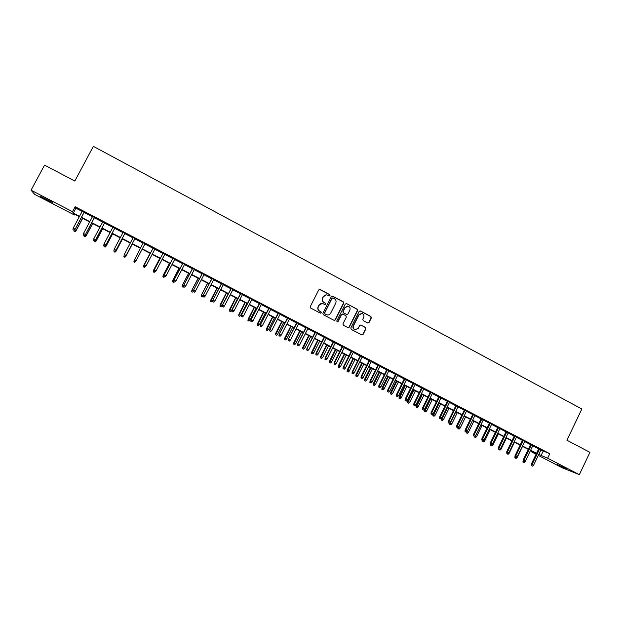 <?xml version="1.0" encoding="UTF-8"?>
<svg xmlns="http://www.w3.org/2000/svg" width="621" height="621" viewBox="0 0 621 621"><rect width="100%" height="100%" fill="white"/><g stroke="black" fill="none" stroke-linecap="round" stroke-linejoin="round"><path stroke-width="0.93" d="M330.015 295.588L329.712 294.602L320.11 289.495L318.736 289.937L310.244 306.65L310.686 308.063L320.327 313.131L321.29 312.813L320.987 311.835L319.737 311.175C318.076 310.073 317.61 308.575 318.348 306.681L319.054 305.291C319.924 303.824 321.181 303.258 322.827 303.599L324.83 304.562L325.652 304.197L325.35 303.211L324.108 302.551C322.446 301.449 321.981 299.943 322.718 298.057L323.425 296.667C324.278 295.223 325.513 294.657 327.127 294.967L329.208 295.953L330.015 295.588M329.246 295.969L329.782 295.58L329.479 294.595L319.52 289.378M320.459 313.186L321.065 312.79L320.762 311.812L319.737 311.175M324.861 304.569L325.427 304.181L325.125 303.195L324.108 302.551M557.557 464.725L566.15 468.607L557.557 464.725M46.979 200.032L40.093 196.151L52.785 202.555L46.979 200.032M367.679 322.998L369.021 322.547L371.35 317.921L370.923 316.531L360.49 310.981L359.14 311.424L350.803 327.997L351.23 329.386L361.864 334.967L363.06 334.447L365.87 328.835L365.443 327.453L360.801 325.016L359.629 325.544L358.232 328.323L355.057 329.72C353.365 328.928 352.837 327.632 353.473 325.815L358.961 314.917L362.051 313.504C363.797 314.273 364.348 315.577 363.704 317.432L362.788 319.248L363.215 320.63L367.679 322.998M74.784 214.268L74.404 214.982L34.745 194.427L31.05 190.189L44.549 165.116L74.815 181.053L93.367 146.354L581.861 409.006L566.911 440.227L589.95 452.36L579.331 474.646L562.339 467.854L538.306 455.395M31.05 190.189L72.486 211.683L73.286 213.057L79.519 216.294M540.891 450.015L549.802 453.71L75.141 206.708L72.486 211.683M549.802 453.71L547.644 458.205L579.331 474.646M343.724 303.227L343.297 301.829L332.709 296.194L331.335 296.644L322.897 313.31L323.331 314.715L333.966 320.304L335.332 319.854L343.724 303.227L343.048 301.814L332.15 296.085M348.994 327.135L357.323 310.578L356.896 309.188L346.65 303.615L357.16 309.211L357.587 310.601L349.243 327.174L348.055 327.694L349.243 327.174M342.443 314.032L341.317 314.568L342.924 314.148L345.92 315.732L346.347 317.129L342.947 323.859L343.382 325.257L348.055 327.694M341.558 314.599L338.018 321.616L337.18 321.988L338.018 321.616M346.65 303.615L345.292 304.057L336.761 320.956L337.18 321.988M84.262 212.141L82.282 211.117M94.516 217.474L92.568 216.465M104.716 222.784L102.799 221.782M114.862 228.062L112.975 227.084M124.961 233.317L123.105 232.347M135.005 238.542L133.181 237.595M145.011 243.743L143.21 242.811M154.978 248.928L153.17 247.989M164.899 254.09L163.075 253.143M174.765 259.221L172.933 258.274M184.584 264.336L182.737 263.374M194.357 269.413L192.502 268.451M204.084 274.474L202.213 273.504M213.756 279.504L211.877 278.534M223.381 284.519L221.495 283.533M232.96 289.502L231.066 288.509M242.5 294.463L240.583 293.469M251.986 299.392L250.061 298.398M261.425 304.306L259.493 303.304M270.818 309.196L268.877 308.187M280.172 314.055L278.216 313.038M289.471 318.899L287.515 317.874M298.732 323.712L296.76 322.687M307.946 328.509L305.967 327.477M317.121 333.275L315.126 332.243M326.242 338.026L324.247 336.986M335.324 342.753L333.322 341.705M344.368 347.45L342.35 346.402M353.365 352.13L351.339 351.082M362.322 356.796L360.281 355.732M371.234 361.43L369.185 360.366M380.099 366.041L378.049 364.977M388.932 370.636L386.867 369.565M397.712 375.208L395.647 374.129M406.46 379.757L404.38 378.67M415.162 384.283L413.081 383.196M423.832 388.793L421.737 387.698M432.457 393.279L430.353 392.185M441.034 397.743L438.923 396.64M449.581 402.183L447.462 401.081M458.081 406.608L455.954 405.505M466.55 411.017L464.415 409.907M474.98 415.395L472.829 414.285M483.363 419.757L481.213 418.639M491.716 424.104L489.558 422.979M500.021 428.428L497.856 427.302M508.296 432.728L506.123 431.603M516.532 437.013L514.351 435.88M524.729 441.283L522.54 440.142M532.888 445.529L530.699 444.38M75.141 206.708L75.894 208.159L82.127 211.404M84.107 212.429L92.413 216.752M94.361 217.761L102.644 222.07M104.561 223.071L112.828 227.371M114.714 228.349L122.958 232.634M124.813 233.605L133.034 237.882M134.858 238.829L143.063 243.09M144.864 244.03L153.014 248.276M154.831 249.215L162.927 253.422M164.751 254.377L172.785 258.553M174.617 259.508L182.59 263.653M184.437 264.616L192.355 268.73M194.21 269.7L202.066 273.783M203.936 274.754L211.73 278.813M213.608 279.792L221.348 283.813M223.242 284.798L230.919 288.788M232.821 289.782L240.443 293.741M242.353 294.734L249.921 298.67M251.839 299.671L259.353 303.576M261.286 304.585L268.738 308.458M270.678 309.468L278.076 313.318M280.024 314.335L287.376 318.154M289.332 319.171L296.621 322.967M298.592 323.991L305.827 327.748M307.806 328.781L314.987 332.514M316.982 333.555L324.108 337.257M326.11 338.298L333.182 341.977M335.193 343.025L342.21 346.673M344.228 347.729L351.199 351.354M353.225 352.41L360.149 356.004M362.183 357.067L369.053 360.638M371.094 361.701L377.91 365.241M379.967 366.312L386.736 369.829M388.793 370.908L395.507 374.401M397.58 375.472L404.248 378.942M406.328 380.021L412.942 383.467M415.03 384.554L421.605 387.97M423.701 389.056L430.213 392.449M432.325 393.543L438.791 396.912M440.902 398.007L447.33 401.352M449.449 402.455L455.83 405.769M457.956 406.879L464.283 410.171M466.418 411.281L472.705 414.549M474.848 415.659L481.081 418.903M483.231 420.021L489.426 423.243M491.584 424.368L497.732 427.566M499.897 428.692L505.999 431.867M508.172 432.992L514.227 436.144M516.408 437.277L522.416 440.405M524.605 441.539L530.575 444.644M532.764 445.785L538.686 448.867M541.015 449.751L538.811 448.603M536.102 454.254L531.685 451.964L536.327 453.78M531.995 451.32L531.685 451.964M79.341 216.628L73.651 213.678L74.404 214.982M536.412 453.609L530.481 450.535L525.141 461.651L524.108 462.552L522.898 461.97L524.108 462.552M528.285 449.394L522.308 446.297M520.119 445.164L514.103 442.043M511.921 440.91L505.859 437.766M503.685 436.641L497.576 433.474M495.403 432.348L489.255 429.158M487.097 428.04L480.895 424.826M478.744 423.708L472.496 420.471M470.353 419.361L464.066 416.101M461.923 414.991L455.589 411.707M453.462 410.597L447.073 407.291M444.954 406.188L438.519 402.858M436.408 401.756L429.926 398.403M427.822 397.308L421.294 393.924M419.198 392.837L412.623 389.429M410.528 388.342L403.906 384.911M401.826 383.832L395.15 380.37M393.077 379.291L386.355 375.806M384.29 374.735L377.514 371.226M375.457 370.163L368.633 366.623M366.592 365.559L359.714 361.996M357.673 360.941L350.749 357.347M348.723 356.299L341.744 352.681M339.718 351.633L332.693 347.985M330.683 346.945L323.595 343.273M321.593 342.233L314.459 338.53M312.464 337.498L305.276 333.772M303.296 332.747L296.054 328.99M294.082 327.966L286.786 324.185M284.822 323.168L277.471 319.357M275.514 318.34L268.109 314.498M266.161 313.496L258.701 309.623M256.768 308.621L249.246 304.725M247.329 303.723L239.753 299.796M237.835 298.81L230.205 294.851M228.303 293.865L220.61 289.875M218.724 288.897L210.977 284.876M209.091 283.906L201.289 279.854M199.419 278.891L191.555 274.808M189.692 273.845L181.767 269.739M179.919 268.777L171.939 264.639M170.1 263.692L162.058 259.516M160.234 258.569L152.129 254.369M150.313 253.43L142.147 249.192M140.346 248.26L132.133 244.006M130.309 243.052L122.073 238.79M120.218 237.827L111.966 233.543M110.072 232.565L101.805 228.28M99.88 227.278L91.59 222.978M89.641 221.969L81.32 217.66M538.756 454.44L547.644 458.205M81.506 217.319L89.82 221.627M91.768 222.644L100.059 226.944M101.984 227.938L110.251 232.231M112.145 233.209L120.396 237.486M122.252 238.448L130.48 242.718M132.312 243.665L140.525 247.926M142.325 248.858L150.492 253.096M152.3 254.036L160.404 258.235M162.236 259.182L170.278 263.358M172.11 264.305L180.098 268.451M181.945 269.405L189.871 273.512M191.726 274.474L199.589 278.557M201.46 279.528L209.269 283.572M211.148 284.55L218.895 288.563M220.781 289.549L228.474 293.531M230.375 294.517L238.006 298.476M239.923 299.469L247.492 303.397M249.417 304.399L256.939 308.295M258.872 309.297L266.331 313.163M268.272 314.172L275.677 318.014M277.634 319.031L284.985 322.842M286.949 323.859L294.245 327.64M296.217 328.664L303.459 332.421M305.447 333.446L312.635 337.18M314.622 338.212L321.756 341.907M323.758 342.947L330.846 346.619M332.856 347.667L339.881 351.307M341.899 352.355L348.878 355.973M350.912 357.028L357.836 360.615M359.877 361.678L366.747 365.241M368.796 366.305L375.62 369.844M377.677 370.908L384.446 374.416M386.51 375.488L393.233 378.973M395.305 380.052L401.981 383.514M404.061 384.593L410.691 388.024M412.779 389.111L419.354 392.519M421.449 393.605L427.978 396.99M430.081 398.084L436.563 401.445M438.674 402.54L445.11 405.878M447.229 406.972L453.609 410.287M455.744 411.389L462.078 414.673M464.213 415.783L470.508 419.043M472.651 420.161L478.892 423.398M481.05 424.516L487.244 427.729M489.402 428.847L495.558 432.037M497.724 433.163L503.833 436.33M506.006 437.456L512.069 440.6M514.25 441.733L520.266 444.853M522.455 445.987L528.432 449.084M530.629 450.225L536.56 453.299M75.894 208.159L73.286 213.057M543.158 451.188L541.031 455.62M326.273 294.866L323.425 296.667M323.883 302.543C322.221 301.433 321.756 299.935 322.493 298.049L323.192 296.659M322.051 303.483L319.054 305.291M319.512 311.152C317.851 310.05 317.385 308.552 318.123 306.665L318.829 305.276M334.176 320.389L335.092 319.823L343.475 303.211M333.042 298.018L332.08 298.328L324.682 312.961L324.985 313.939L326.856 314.863C328.517 315.227 329.79 314.668 330.675 313.186L335.728 303.195C336.458 301.309 336 299.819 334.346 298.709L333.042 298.018M332.623 297.94L332.08 298.328M327.29 314.956L324.752 313.916L324.449 312.93L331.847 298.321M341.317 314.568L337.777 321.585M349.864 310.143C350.508 308.28 349.949 306.96 348.179 306.2L345.09 307.605L343.141 311.463L343.576 312.852L346.751 314.513L347.923 313.993L349.864 310.143M347.543 306.106L345.09 307.605M346.797 314.529L343.328 312.829L342.893 311.439L344.834 307.589M361.461 313.411L358.961 314.917M355.274 329.774L354.793 329.673C353.101 328.889 352.581 327.593 353.217 325.777L358.697 314.886M361.857 334.96L362.788 334.393L365.598 328.796L365.171 327.414L360.801 325.016M367.873 323.075L368.75 322.516L371.071 317.89L370.652 316.5L359.978 310.865M74.59 229.786L76.127 230.655L82.678 218.359M74.994 231.61L73.977 231.09L75.04 231.68L76.041 230.531L82.554 218.297M73.977 231.09L74.124 230.22M76.127 230.655L75.04 231.68M73.977 230.236L72.944 229.7L74.031 230.306L75.056 229.133L73.193 228.179L82.352 210.977M84.208 211.94L75.149 229.265L84.332 212.002M74.031 230.306L75.149 229.265M73.193 228.179L72.944 229.7M84.883 235.08L86.187 235.833L92.7 223.56M85.069 236.787L84.06 236.275L85.108 236.849L86.117 235.716L92.607 223.506M84.06 236.275L84.184 235.53M86.187 235.833L85.108 236.849M95.129 240.358L96.193 240.979L102.682 228.73M95.091 241.949L94.089 241.429L95.122 242.004L96.146 240.878L102.605 228.691M94.089 241.429L94.221 240.692M96.193 240.979L95.122 242.004M105.322 245.598L106.144 246.102L112.611 233.884M105.065 247.073L104.072 246.56L105.081 247.127L106.121 246.009L112.556 233.853M104.072 246.56L104.204 245.823M106.144 246.102L105.081 247.127M115.459 250.822L116.049 251.202L122.492 239M114.994 252.18L114.008 251.668L115.001 252.227L116.049 251.125L122.453 238.984M114.008 251.668L114.132 250.938M116.049 251.202L115.001 252.227M84.293 235.538L83.261 235.01L84.332 235.607L85.364 234.443L83.517 233.488L92.638 216.325M94.485 217.288L85.434 234.559L94.586 217.334M84.332 235.607L85.434 234.559M83.517 233.488L83.261 235.01M94.555 240.816L93.53 240.296L94.578 240.878L95.626 239.729L93.787 238.775L102.869 221.65M104.708 222.605L95.673 239.83L104.786 222.644M94.578 240.878L95.673 239.83M93.787 238.775L93.53 240.296M104.763 246.071L103.746 245.543L104.778 246.126L105.842 244.985L104.002 244.037L113.053 226.944M114.877 227.891L105.865 245.078L114.939 227.923M104.778 246.126L105.865 245.078M104.002 244.037L103.746 245.543M114.916 251.295L113.907 250.775L114.924 251.342L115.995 250.209L114.171 249.269L123.175 232.215M124.992 233.162L116.003 250.294L125.031 233.178M114.924 251.342L116.003 250.294M114.171 249.269L113.907 250.775M125.908 256.271L132.32 244.1L125.908 256.271L124.868 257.296L123.889 256.752L124.868 257.296M125.551 256.015L125.923 256.201L124.875 257.257M123.889 256.752L124.021 256.023L125.023 256.496L124.014 256.015M125.023 256.496L126.102 255.417L124.285 254.478L133.259 237.455M135.067 238.394L126.086 255.487L135.083 238.41M125.015 256.535L126.086 255.487M124.285 254.478L124.014 255.976M135.595 261.177L136.03 260.75M134.703 262.318L135.758 261.262L134.687 262.349L133.725 261.814L134.687 262.349M134.19 260.455L143.28 242.671M134.082 261.154L135.083 261.666L134.082 261.154L134.353 259.663L136.154 260.595L145.081 243.611M134.322 259.725L134.058 261.185M143.482 266.867L144.483 267.348L143.482 266.867L143.73 265.446L150.111 253.321M143.513 266.844L143.777 265.392L144.188 265.602M143.73 265.446L150.088 253.314M145.011 266.82L144.483 267.348M153.24 247.849L144.313 264.872L153.263 247.864M144.088 266.3L145.089 266.813L144.088 266.3L144.367 264.818L146.16 265.741L155.048 248.796M144.313 264.872L144.056 266.331M145.089 266.813L146.16 265.741M153.208 271.874L154.218 272.347L153.208 271.874L153.449 270.445L159.83 258.359M153.247 271.851L153.527 270.407L154.132 270.717M153.449 270.445L159.791 258.344M154.745 271.827L154.218 272.347M163.144 253.003L154.256 269.988L163.183 253.026M154.047 271.424L155.04 271.936L154.047 271.424L154.334 269.949L156.119 270.872L164.969 253.958M154.256 269.988L154.008 271.447M155.04 271.936L156.119 270.872M162.888 276.85L163.905 277.331L162.888 276.85L163.129 275.429L169.494 263.374M162.943 276.834L163.214 275.398L164.029 275.809M163.129 275.429L169.44 263.343M164.433 276.811L163.905 277.331M173.003 258.134L164.154 275.087L173.065 258.165M163.96 276.524L164.945 277.036L163.96 276.524L164.247 275.056L166.024 275.972L174.835 259.089M164.154 275.087L163.905 276.539M164.945 277.036L166.024 275.972M172.522 281.802L173.546 282.291L172.522 281.802L172.754 280.382L179.12 268.365M172.584 281.794L172.863 280.358L173.88 280.878M172.754 280.382L179.042 268.326M174.074 281.771L173.546 282.291M182.815 263.234L173.996 280.156L182.892 263.281M173.826 281.6L174.804 282.105L173.826 281.6L174.113 280.133L175.883 281.041L184.654 264.197M173.996 280.156L173.756 281.608M174.804 282.105L175.883 281.041M182.108 286.731L183.141 287.22L182.108 286.731L182.341 285.311L188.691 273.325M182.178 286.731L182.465 285.303L183.676 285.924M182.341 285.311L188.598 273.279M183.661 286.7L183.141 287.22M192.572 268.319L183.793 285.194L192.673 268.365M183.637 286.646L184.616 287.15L183.637 286.646L183.925 285.186L185.687 286.095L194.427 269.281M183.793 285.194L183.56 286.654M184.616 287.15L185.687 286.095M191.648 291.637L192.689 292.126L191.648 291.637L191.873 290.217L198.223 278.27M191.734 291.637L192.021 290.217L193.426 290.939M191.873 290.217L198.107 278.208M193.341 291.482L192.689 292.126M202.283 273.364L193.542 290.217L202.407 273.434M193.403 291.668L194.373 292.173L193.403 291.668L193.698 290.217L195.444 291.117L204.154 274.342M193.542 290.217L193.317 291.668M194.373 292.173L195.444 291.117M201.142 296.52L202.182 297.017L201.142 296.52L201.359 295.099L207.709 283.184M201.235 296.527L201.53 295.107L203.129 295.938M201.359 295.099L207.569 283.114M203.106 296.116L202.182 297.017M211.947 278.394L203.238 295.208L212.087 278.472M203.114 296.667L204.084 297.164L203.114 296.667L203.416 295.216L205.155 296.116L213.826 279.372M203.238 295.208L203.02 296.659M204.084 297.164L205.155 296.116M210.597 301.379L211.637 301.876L210.597 301.379L210.806 299.959L212.832 300.572M210.698 301.395L217.14 288.074M210.806 299.959L216.993 287.997M212.692 300.851L211.637 301.876M221.565 283.401L212.894 300.176L221.72 283.479M212.786 301.643L213.748 302.14L212.786 301.643L213.088 300.199L214.819 301.092L223.451 284.379M212.894 300.176L212.677 301.627M213.748 302.14L214.819 301.092M219.997 306.215L221.053 306.712L219.997 306.215L220.207 304.795L222.101 305.695L228.218 293.818M220.113 306.231L226.533 292.949M220.207 304.795L226.362 292.856M222.101 305.695L221.053 306.712M231.136 288.377L222.497 305.121L231.315 288.47M222.403 306.588L223.366 307.084L222.403 306.588L222.714 305.152L224.437 306.044L233.03 289.363M222.497 305.121L222.287 306.572M223.366 307.084L224.437 306.044M229.359 311.028L230.414 311.532L229.359 311.028L229.56 309.607L231.462 310.516L237.564 298.662M229.475 311.051L235.879 297.793M229.56 309.607L235.693 297.692M231.462 310.516L230.414 311.532M240.653 293.329L232.06 310.042L240.855 293.438M231.975 311.517L232.929 312.006L231.975 311.517L232.285 310.081L234.008 310.966L242.563 294.323M232.06 310.042L231.85 311.494M232.929 312.006L234.008 310.966M238.674 315.817L239.729 316.322L238.674 315.817L238.868 314.405L240.777 315.313L246.855 303.483M238.806 315.841L245.186 302.613M238.868 314.405L244.977 302.512M240.777 315.313L239.729 316.322M250.131 298.259L241.569 314.94L250.348 298.375M241.507 316.415L242.454 316.904L241.507 316.415L241.817 314.987L243.525 315.872L252.056 299.26M241.569 314.94L241.367 316.384M242.454 316.904L243.525 315.872M247.942 320.583L249.005 321.088L247.942 320.583L248.136 319.171L250.053 320.087L256.108 308.28M248.082 320.615L254.439 307.418M248.136 319.171L254.222 307.302M250.053 320.087L249.005 321.088M259.562 303.164L251.031 319.815L259.795 303.289M250.985 321.29L251.932 321.779L250.985 321.29L251.303 319.869L253.003 320.746L261.495 304.174M251.031 319.815L250.837 321.259M251.932 321.779L253.003 320.746M257.164 325.326L258.235 325.839L257.164 325.326L257.358 323.914L259.283 324.837L265.314 313.054M257.319 325.365L263.661 312.192M257.358 323.914L263.413 312.068M259.283 324.837L258.235 325.839M268.947 308.047L260.455 324.659L269.204 308.179M260.416 326.149L261.363 326.63L260.416 326.149L260.742 324.729L262.435 325.606L270.888 309.056M260.455 324.659L260.261 326.11M261.363 326.63L262.435 325.606M266.347 330.046L267.426 330.566L266.347 330.046L266.533 328.633L268.474 329.565L274.474 317.805M266.51 330.093L272.829 316.951M266.533 328.633L272.565 316.811M268.474 329.565L267.426 330.566M278.286 312.906L269.825 329.487L278.557 313.046M269.809 330.977L270.74 331.459L269.809 330.977L270.127 329.565L271.819 330.434L280.234 313.923M269.825 329.487L269.638 330.931M270.74 331.459L271.819 330.434M275.483 334.75L276.57 335.262L275.483 334.75L275.662 333.337L277.618 334.269L283.595 322.532M275.654 334.797L281.957 321.678M275.662 333.337L281.678 321.538M277.618 334.269L276.57 335.262M287.577 317.742L279.155 334.292L287.872 317.898M279.147 335.782L280.079 336.264L279.147 335.782L279.473 334.377L281.158 335.239L289.541 318.767M279.155 334.292L278.969 335.736M280.079 336.264L281.158 335.239M284.581 339.423L285.668 339.943L284.581 339.423L284.752 338.018L286.716 338.95L292.67 327.236M284.76 339.477L291.039 326.39M284.752 338.018L290.744 326.235M286.716 338.95L285.668 339.943M296.83 322.555L288.439 339.074L297.133 322.718M288.447 340.564L289.378 341.045L288.447 340.564L288.781 339.167L290.449 340.029L298.802 323.58M288.439 339.074L288.26 340.51M289.378 341.045L290.449 340.029M293.632 344.081L294.727 344.601L293.632 344.081L293.803 342.668L295.775 343.607L301.705 331.917M293.818 344.135L300.083 331.078M293.803 342.668L299.772 330.915M295.775 343.607L294.727 344.601M306.037 327.345L297.676 343.824L306.363 327.515M297.7 345.323L298.623 345.804L297.7 345.323L298.033 343.933L299.695 344.787L308.016 328.377M297.676 343.824L297.506 345.268M298.623 345.804L299.695 344.787M302.644 348.715L303.739 349.235L302.644 348.715L302.807 347.302L304.787 348.249L310.694 336.582M302.838 348.777L309.079 335.744M302.807 347.302L308.753 335.573M304.787 348.249L303.739 349.235M315.196 332.111L306.875 348.56L315.538 332.289M306.914 350.065L307.83 350.539L306.914 350.065L307.248 348.676L308.901 349.53L317.184 333.143M306.875 348.56L306.704 349.996M307.83 350.539L308.901 349.53M311.61 353.326L312.712 353.854L311.61 353.326L311.773 351.921L313.76 352.868L319.644 341.224M311.82 353.388L318.037 340.386M311.773 351.921L317.688 340.207M313.76 352.868L312.712 353.854M320.537 357.913L321.647 358.441L320.537 357.913L320.692 356.508L322.687 357.463L328.548 345.843M320.754 357.983L326.949 345.012M320.692 356.508L326.592 344.826M322.687 357.463L321.647 358.441M329.417 362.478L330.535 363.013L329.417 362.478L329.572 361.08L331.575 362.035L337.413 350.438M329.642 362.555L335.821 349.607M329.572 361.08L335.449 349.413M331.575 362.035L330.535 363.013M324.309 336.854L316.019 353.271L316.415 353.396L324.674 337.04M316.073 354.777L316.989 355.251L316.073 354.777L316.415 353.396L318.061 354.242L326.312 337.894M316.019 353.271L315.856 354.707M316.989 355.251L318.061 354.242M333.384 341.573L325.125 357.96L325.536 358.092L333.764 341.767M325.194 359.466L326.103 359.939L325.194 359.466L325.536 358.092L327.174 358.938L335.394 342.621M325.125 357.96L324.969 359.396M326.103 359.939L327.174 358.938M342.419 346.27L334.191 362.625L334.618 362.765L342.808 346.479M334.269 364.139L335.177 364.605L334.269 364.139L334.618 362.765L336.248 363.603L344.43 347.325M334.191 362.625L334.036 364.061M335.177 364.605L336.248 363.603M338.259 367.027L339.376 367.562L338.259 367.027L338.414 365.629L340.424 366.592L346.239 355.01M338.499 367.112L344.655 354.187M338.414 365.629L344.259 353.986M340.424 366.592L339.376 367.562M351.401 350.95L343.211 367.267L343.654 367.422L351.812 351.16M343.304 368.789L344.205 369.247L343.304 368.789L343.654 367.422L345.276 368.253L353.427 352.006M343.211 367.267L343.064 368.703M344.205 369.247L345.276 368.253M347.061 371.552L348.187 372.088L347.061 371.552L347.209 370.155L349.227 371.117L355.026 359.567M347.31 371.637L353.442 358.744M347.209 370.155L353.038 358.534M349.227 371.117L348.187 372.088M360.351 355.6L352.192 371.894L352.65 372.049L360.778 355.825M352.301 373.415L353.194 373.873L352.301 373.415L352.65 372.049L354.265 372.879L362.385 356.664M352.192 371.894L352.045 373.322M353.194 373.873L354.265 372.879M355.825 376.054L356.951 376.598L355.825 376.054L355.965 374.657L357.999 375.635L363.766 364.1M356.074 376.147L362.198 363.285M355.965 374.657L361.771 363.06M357.999 375.635L356.951 376.598M369.254 360.234L361.127 376.489L361.601 376.66L369.697 360.467M361.243 378.018L362.136 378.476L361.243 378.018L361.601 376.66L363.207 377.483L371.296 361.298M361.127 376.489L360.98 377.917M362.136 378.476L363.207 377.483M364.543 380.541L365.676 381.084L364.543 380.541L364.682 379.144L366.724 380.122L372.468 368.61M364.806 380.634L370.908 367.795M364.682 379.144L370.465 367.57M366.724 380.122L365.676 381.084M378.111 364.845L370.015 381.069L370.512 381.247L378.569 365.086M370.155 382.598L371.04 383.056L370.155 382.598L370.512 381.247L372.111 382.07L380.168 365.909M370.015 381.069L369.875 382.497M371.04 383.056L372.111 382.07M373.221 385.004L374.362 385.548L373.221 385.004L373.361 383.607L375.402 384.593L381.131 373.097M373.493 385.105L379.571 372.29M373.361 383.607L379.12 372.057M375.402 384.593L374.362 385.548M386.93 369.433L378.864 385.625L379.377 385.812L387.411 369.681M379.02 387.155L379.897 387.613L379.02 387.155L379.377 385.812L380.968 386.627L388.994 370.504M378.864 385.625L378.732 387.054M379.897 387.613L380.968 386.627M381.868 389.445L383.01 389.996L381.868 389.445L381.993 388.055L384.05 389.041L389.755 377.568M382.14 389.553L388.203 376.768M381.993 388.055L387.729 376.52M384.05 389.041L383.01 389.996M395.709 373.997L387.675 390.159L388.203 390.353L396.198 374.253M387.838 391.696L388.715 392.146L387.838 391.696L388.203 390.353L389.786 391.168L397.782 375.076M387.675 390.159L387.551 391.587M388.715 392.146L389.786 391.168M390.469 393.869L391.61 394.42L390.469 393.869L390.593 392.48L392.651 393.466L398.333 382.024M390.749 393.978L396.796 381.224M390.593 392.48L396.307 380.968M392.651 393.466L391.61 394.42M404.45 378.546L396.446 394.677L396.982 394.878L404.954 378.81M396.617 396.214L397.494 396.664L396.617 396.214L396.982 394.878L398.558 395.686L406.522 379.625M396.446 394.677L396.322 396.097M397.494 396.664L398.558 395.686M399.024 398.271L400.18 398.829L399.024 398.271L399.148 396.881L401.22 397.875L406.879 386.448M399.319 398.387L405.342 385.657M399.148 396.881L404.838 385.393M401.22 397.875L400.18 398.829M413.144 383.072L405.171 399.163L405.73 399.381L413.664 383.343M405.358 400.708L406.235 401.158L405.358 400.708L405.73 399.381L407.298 400.188L415.232 384.151M405.171 399.163L405.055 400.592M406.235 401.158L407.298 400.188M407.547 402.656L408.703 403.208L407.547 402.656L407.663 401.267L409.744 402.261L415.379 390.857M407.85 402.773L413.858 390.066M407.663 401.267L413.338 389.802M409.744 402.261L408.703 403.208M421.799 387.574L413.858 403.642L414.432 403.86L422.334 387.853M414.06 405.187L414.929 405.629L414.06 405.187L414.432 403.86L415.992 404.659L423.895 388.661M413.858 403.642L413.741 405.063M414.929 405.629L415.992 404.659M416.031 407.019L417.188 407.578L416.031 407.019L416.148 405.629L418.228 406.631L423.848 395.251M416.342 407.143L422.327 394.459M416.148 405.629L421.799 394.188M418.228 406.631L417.188 407.578M430.415 392.053L422.505 408.09L423.087 408.315L430.966 392.34M422.715 409.635L423.584 410.085L422.715 409.635L423.087 408.315L424.648 409.115L432.519 393.147M422.505 408.09L422.389 409.511M423.584 410.085L424.648 409.115M424.477 411.358L425.641 411.917L424.477 411.358L424.585 409.969L426.681 410.978L432.278 399.621M424.795 411.482L430.764 398.829M424.585 409.969L430.213 398.55M426.681 410.978L425.641 411.917M438.985 396.516L431.114 412.523L431.711 412.755L439.559 396.811M431.339 414.067L432.193 414.51L431.339 414.067L431.711 412.755L433.256 413.555L441.096 397.611M431.114 412.523L431.005 413.935M432.193 414.51L433.256 413.555M432.884 415.682L434.048 416.241L432.884 415.682L432.984 414.292L435.088 415.309L440.662 403.968M433.21 415.814L439.156 403.184M432.984 414.292L438.597 402.897M435.088 415.309L434.048 416.241M447.524 400.956L439.676 416.932L440.289 417.172L448.106 401.259M439.916 418.484L440.77 418.927L439.916 418.484L440.289 417.172L441.834 417.964L449.643 402.059M439.676 416.932L439.575 418.344M440.77 418.927L441.834 417.964M441.252 419.982L442.424 420.549L441.252 419.982L441.352 418.601L443.464 419.617L449.014 408.3M441.585 420.122L447.516 407.516M443.464 419.617L442.424 420.549M456.016 405.373L448.207 421.317L448.836 421.574L456.621 405.684M448.455 422.878L449.301 423.312L448.455 422.878L448.836 421.574L450.365 422.358L458.151 406.483M448.207 421.317L448.106 422.738M449.301 423.312L450.365 422.358M449.751 422.917L451.793 423.902L457.328 412.608M449.922 424.407L450.761 424.834L449.922 424.407L450.295 423.134L455.837 411.832M451.793 423.902L450.761 424.834M449.581 424.267L449.674 422.986M464.477 409.775L456.691 425.688L457.335 425.944L465.09 410.093M456.955 427.248L457.801 427.683L456.955 427.248L457.335 425.944L458.865 426.736L466.612 410.885M456.691 425.688L456.59 427.101M457.801 427.683L458.865 426.736M458.267 427.271L460.091 428.172L465.603 416.901M458.228 428.676L459.051 429.103L458.228 428.676L458.601 427.403L464.12 416.124M460.091 428.172L459.051 429.103M457.871 428.537L457.941 427.558M472.892 414.153L465.137 430.035L465.797 430.306L473.528 414.479M465.408 431.603L466.255 432.037L465.408 431.603L465.797 430.306L467.318 431.083L475.042 415.27M465.137 430.035L465.044 431.455M466.255 432.037L467.318 431.083M466.736 431.603L468.35 432.426L473.846 421.17M466.487 432.922L467.31 433.349L466.487 432.922L467.015 431.354M468.35 432.426L467.31 433.349M466.13 432.775L466.185 432.006M481.275 418.515L473.551 434.366L474.219 434.638L481.919 418.849M473.831 435.934L474.677 436.369L473.831 435.934L474.219 434.638L475.733 435.422L483.425 419.633M473.551 434.366L473.458 435.779M474.677 436.369L475.733 435.422M475.166 435.926L476.571 436.656L482.043 425.424M474.716 437.153L475.539 437.58L474.716 437.153L475.057 436.02M476.571 436.656L475.539 437.58M474.351 437.005L474.397 436.252M489.62 422.854L481.919 438.674L482.61 438.962L490.272 423.196M482.214 440.242L483.053 440.677L482.214 440.242L482.61 438.962L484.116 439.73L491.778 423.98M481.919 438.674L481.834 440.087M483.053 440.677L484.116 439.73M483.542 440.242L484.76 440.863L490.21 429.654M482.905 441.368L483.72 441.787L482.905 441.368L483.138 440.6M484.76 440.863L483.72 441.787M482.533 441.213L482.579 440.468M497.918 427.17L490.248 442.967L490.955 443.254L498.593 427.527M490.559 444.535L491.39 444.97L490.559 444.535L490.955 443.254L492.453 444.031L500.084 428.304M490.248 442.967L490.171 444.38M491.39 444.97L492.453 444.031M491.879 444.535L492.911 445.063L498.337 433.869M491.056 445.56L491.871 445.979L491.056 445.56L491.258 444.908M492.911 445.063L491.871 445.979M490.675 445.397L490.722 444.659M506.185 431.471L498.547 447.236L499.261 447.531L506.868 431.828M498.865 448.812L499.695 449.239L498.865 448.812L499.261 447.531L500.751 448.3L508.358 432.604M498.547 447.236L498.469 448.641M499.695 449.239L500.751 448.3M500.184 448.804L501.023 449.231L506.433 438.061M499.175 449.736L499.983 450.147L499.175 449.736L499.369 449.099M501.023 449.231L499.983 450.147M498.787 449.573L498.826 448.828M514.413 435.756L506.806 451.49L507.536 451.793L515.112 436.121M507.132 453.066L507.962 453.485L507.132 453.066L507.536 451.793L509.018 452.554L516.594 436.889M506.806 451.49L506.728 452.895M507.962 453.485L509.018 452.554M508.452 453.058L509.096 453.392L514.483 442.245M507.256 453.889L508.063 454.3L507.256 453.889L507.45 453.268M509.096 453.392L508.063 454.3M506.86 453.718L506.899 452.981M522.603 440.017L515.019 455.721L515.764 456.031L523.317 440.39M515.368 457.297L516.183 457.724L515.368 457.297L515.764 456.031L517.246 456.792L524.792 441.151M515.019 455.721L514.949 457.126M516.183 457.724L517.246 456.792M516.672 457.289L517.138 457.53L522.509 446.398M514.894 457.856L516.105 458.438L514.894 457.856L514.988 456.435M517.138 457.53L516.105 458.438M515.298 458.026L515.492 457.405M530.761 444.256L523.2 459.928L523.961 460.246L531.483 444.636M523.557 461.512L524.372 461.931L523.557 461.512L523.961 460.246L525.436 461.007L532.95 445.397M523.2 459.928L523.138 461.333M524.372 461.931L525.436 461.007M522.898 461.97L523.192 460.114M523.309 462.14L523.503 461.527M538.873 448.478L531.351 464.128L532.119 464.454L539.618 448.867M531.716 465.711L532.531 466.13L531.716 465.711L532.119 464.454L533.586 465.207L541.077 449.627M531.351 464.128L531.289 465.525M532.531 466.13L533.586 465.207"/></g></svg>
